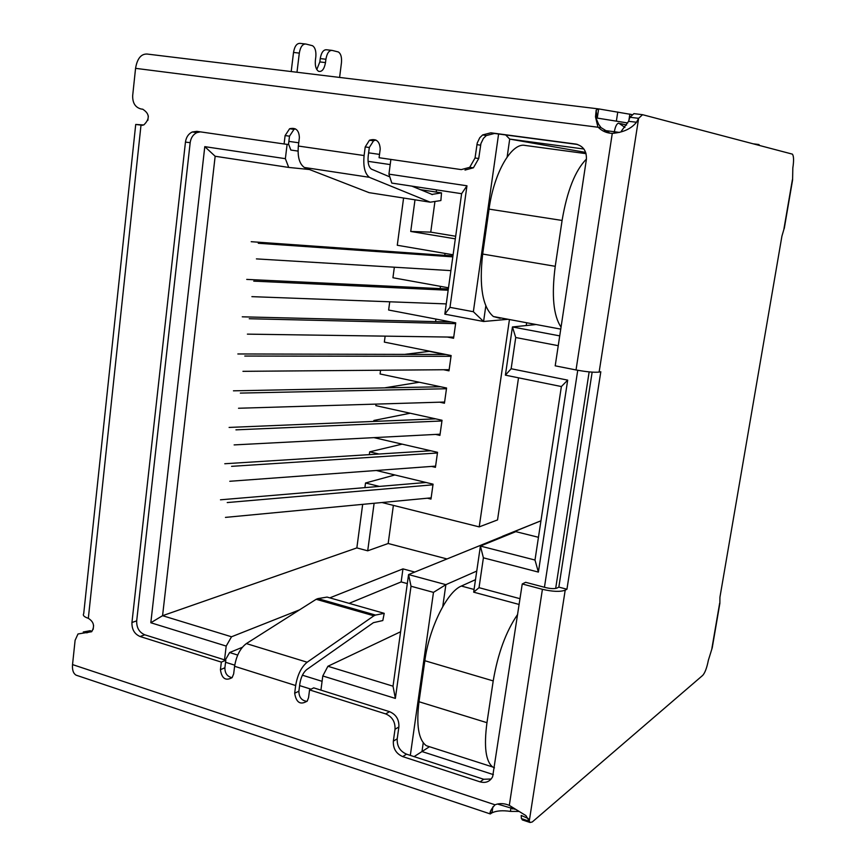 <?xml version="1.0" encoding="UTF-8"?>
<svg xmlns="http://www.w3.org/2000/svg" width="866" height="866" viewBox="0 0 866 866"><rect width="100%" height="100%" fill="white"/><g stroke="black" fill="none" stroke-linecap="round" stroke-linejoin="round"><path stroke-width="1.3" d="M453.102 254.788L397.278 245.262L403.588 198.033M448.501 287.804L392.937 277.748L394.344 267.215M389.732 301.79L388.628 310.028L455.733 322.845L453.567 338.26L447.332 337.036M385.143 336.138L384.342 342.102L451.132 355.536L448.989 370.843L443.608 369.739M380.585 370.237L380.087 373.971L446.575 388.011L444.442 403.22L439.69 402.192M376.06 404.108L375.855 405.634L442.039 420.27L439.917 435.382L435.652 434.418M373.744 421.428L373.874 420.465L377.457 421.277M431.539 466.417L435.436 467.337L437.536 452.323L373.95 437.633M369.306 454.639L369.685 451.835L379.005 454.033M427.382 498.21L430.976 499.087L433.065 484.17L376.309 470.487M364.9 487.634L365.517 483.001L379.395 486.411M374.112 503.265L367.704 550.808L356.846 547.907L362.67 504.358M381.96 502.518L479.212 526.885L509.446 319.532M455.321 238.854L410.733 231.46L414.998 199.808M416.568 188.117L416.741 186.872M356.846 547.907L162.57 615.694L215.158 156.259L204.787 146.646L150.825 622.751L226.199 646.079L231.525 636.781L162.57 615.694L150.825 622.751M365.517 483.001L394.885 474.969M369.685 451.835L402.138 444.139M373.874 420.465L410.159 413.223M384.45 387.871L419.252 382.242M404.628 354.378L429.265 351.347L444.853 354.486M430.131 321.502L435.576 321.632L435.944 319.067M440.166 288.605L440.48 286.354M444.767 255.362L445.037 253.413M476.755 571.073L445.882 584.658L408.568 574.569L393.023 686.186L327.911 666.268L322.791 675.967L395.361 698.418L411.025 586.239L433.476 592.376L410.322 755.39M322.791 675.967L320.929 690.126M225.561 662.284L234.751 665.175M299.614 685.591L311.035 689.184M224.521 659.849L226.199 646.079M215.158 156.259L288.714 167.43L285.369 158.673L204.787 146.646M285.369 158.673L287.111 144.351M379.514 154.397L368.624 152.838M298.738 142.793L288.876 141.374M390.88 159.42L388.942 174.142L391.8 183.083L461.61 193.692L466.958 185.789L388.942 174.142M498.6 134.013L473.356 311.717L449.984 307.354L466.958 185.789M520.022 598.698L479.028 587.678L483.401 557.834L538.392 572.09L567.685 380.131L511.146 368.743L515.725 337.524L558.245 345.686M411.025 586.239L408.568 574.569L540.958 520.791M508.115 319.283L483.585 321.492L444.832 314.163L449.984 307.354M414.1 756.624L421.98 751.547L493.382 774.615M429.471 746.719L421.98 751.547L423.236 742.812M433.476 592.376L445.882 584.658L442.743 606.622M393.023 686.186L395.361 698.418M225.301 660.087L229.609 652.542L237.706 655.064M302.407 675.199L322.087 681.326M288.551 143.994L290.835 150.045L298.045 151.095M368.061 161.336L390.209 164.583M461.61 193.692L444.832 314.163M485.804 305.979L483.585 321.492L473.356 311.717M507.151 156.973L509.706 139.09L505.69 134.955M583.89 149.006L509.706 139.09L585.687 152.405M515.725 337.524L512.445 326.947L559.728 335.878M511.146 368.743L505.398 375.151L512.445 326.947L536.173 324.523M505.398 375.151L561.374 386.55L534.993 560.031L538.392 572.09M567.685 380.131L561.374 386.55M534.993 560.031L480.413 546.056L515.8 531.648L538.446 537.288M483.401 557.834L480.413 546.056L473.67 592.171L479.028 587.678M519.145 604.468L473.67 592.171M400.601 631.758L327.911 666.268M447.008 558.949L388.174 543.502L367.704 550.808M231.525 636.781L299.56 609.837M329.794 597.865L402.961 568.886L414.738 572.058M349.095 603.353L401.153 581.92L407.312 583.597M229.609 652.542L242.328 647.303M309.443 169.519L288.714 167.43M502.529 536.249L540.601 520.931M437.243 386.831L439.322 386.474M402.961 568.886L401.153 581.92M388.174 543.502L393.38 505.387M436.518 189.881L436.226 192.079M434.905 201.735L430.748 232.142L455.678 236.256M526.647 322.747L526.236 325.54M518.518 377.825L497.539 519.925L479.212 526.885M410.733 231.46L430.748 232.142M432.978 484.808L227.228 502.561M225.452 517.392L431.149 497.853M220.484 499.801L426.05 482.481M437.449 452.994L231.568 466.341M224.781 463.743L430.803 450.764M229.782 481.28L435.598 466.125M441.941 420.973L235.942 429.85M234.134 444.908L440.09 434.191M229.1 427.425L435.674 418.863M446.466 388.747L240.337 393.088M238.518 408.254L444.604 402.041M233.452 390.826L440.697 386.766M451.024 356.316L244.775 356.045M242.945 371.33L449.151 369.695M237.847 353.967L445.914 354.486M452.81 256.866L258.274 243.259M256.412 258.891L450.894 270.625M251.205 241.701L452.94 255.935M448.166 290.229L253.738 281.136M251.887 296.648L446.261 303.901M246.723 279.404L448.339 288.995M455.613 323.657L249.246 318.731M247.395 334.135L453.719 337.134M242.264 316.815L451.467 322.033M586.076 153.661L525.197 145.445C511.763 142.121 493.912 172.626 489.052 209.117L482.665 254.052C479.006 286.44 482.579 307.268 493.36 316.523L500.158 318.331M561.049 327.099C553.396 315.776 551.458 295.512 555.236 266.306L562.088 220.451C567.089 190.888 575.208 170.429 586.434 159.063M474.07 589.465L461.372 586.044C447.257 591.554 429.222 627.644 424.838 660.726L419.003 701.741C416.113 725.297 418.549 739.954 426.332 745.702L430.261 746.968M494.464 767.839L492.722 767.005C485.707 761.441 483.791 746.665 486.963 722.688L493.209 680.914C497.842 653.592 505.982 631.433 517.641 614.427M461.372 586.044L475.499 579.668M617.761 112.028L616.365 121.153L597.259 118.09L598.655 108.899L631.736 114.55M518.68 811.431L510.431 811.388C502.583 810.24 496.435 810.717 491.975 812.828L490.318 813.943C489.398 812.503 490.957 809.45 495.006 804.795C499.541 803.063 504.304 803.258 509.305 805.38L525.922 815.61L530.079 822.494L532.265 821.975L702.737 675.361C705.021 672.774 706.894 667.762 708.345 660.336L712.22 647.855L719.863 603.342L719.938 597.204L781.911 236.18L784.412 227.574M616.365 121.153L627.753 122.983M784.26 228.483L792.585 179.976L792.823 167.993C793.938 160.665 793.797 156.053 792.39 154.137L642.561 114.691L638.621 118.328L636.51 122.236C631.217 128.796 623.152 132.509 612.284 133.364C606.622 133.169 601.816 131.015 597.865 126.912L595.505 116.878L596.154 110.134L598.655 108.899M598.06 108.835L147.025 54.038C141.028 53.865 137.218 58.628 135.561 68.338L132.682 95.574C132.487 102.967 135.291 107.438 141.082 108.986L142.706 109.213C149.71 113.641 150.056 118.891 143.756 124.975L135.724 124.455L142.554 125.299M305.146 43.95L300.069 43.376C296.789 43.224 294.602 46.244 293.52 52.447L291.203 71.553M293.52 52.447L299.311 53.107L296.984 72.257M339.602 77.442L341.442 62.817C341.918 57.286 340.89 53.67 338.357 51.971L332.122 50.401C329.048 50.271 326.98 53.227 325.908 59.245L325.497 62.59C324.274 69.161 321.979 72.073 318.612 71.326C316.003 69.605 314.932 65.935 315.386 60.295L315.809 56.918C316.274 51.224 315.159 47.478 312.485 45.703L305.839 44.025C302.58 43.874 300.405 46.905 299.311 53.107M135.713 124.498L83.71 613.713C82.562 615.347 84.089 616.884 88.321 618.324C93.82 621.777 94.946 626.248 91.677 631.725L77.994 633.977L75.104 640.31L72.538 664.59C72.105 669.992 73.307 673.521 76.154 675.188L77.475 675.632M490.297 812.265L491.975 812.828L492.873 806.874M135.561 68.338L601.026 127.616L598.633 124.303L595.505 116.921M596.165 110.134L596.977 118.057M509.305 805.38L542.419 589.313L522.241 583.976L492.635 776.737C489.918 781.63 485.75 783.34 480.132 781.868L402.722 756.603C396.13 753.691 393.002 748.549 393.348 741.144L395.015 729.269C395.351 721.843 392.233 716.712 385.673 713.898L309.563 689.91L308.545 697.66L307.257 701.038C300.448 705.281 296.248 702.683 294.667 693.255L295.663 685.536C297.493 674.809 301.325 667.037 307.159 662.219L246.366 643.579C240.272 648.19 236.353 655.757 234.599 666.29L233.668 673.878L232.142 677.602C225.669 681.206 221.761 678.565 220.429 669.678L221.339 662.111L140.076 636.51C134.468 634.053 131.762 629.376 131.946 622.502L185.454 142.111C186.158 137.229 188.42 133.851 192.22 131.989L196.842 131.351L284.091 143.972L285.109 135.572L289.601 128.753C295.771 127.27 299.03 130.214 299.376 137.597L298.348 146.04C297.428 156.833 299.43 163.977 304.356 167.474L369.457 177.314C364.846 173.806 363.06 166.553 364.099 155.544L365.214 146.939L369.436 140.249C376.158 138.224 379.752 141.169 380.217 149.071L379.081 157.72L461.264 169.606L469.718 167.333L475.044 157.991L477.242 142.966L479.764 137.737L482.665 134.923L490.86 132.812L575.684 144.048C583.283 145.91 586.845 151.085 586.369 159.571L555.203 365.831L576.031 369.955C586.628 371.893 594.336 372.607 599.131 372.077L638.621 118.328L629.939 117.256L628.554 121.316L621.442 131.004M85.258 632.364L90.129 630.708L83.255 631.996M601.026 127.616L609.989 133.191M395.015 729.269L398.88 726.975L397.213 738.795C396.866 746.156 399.984 751.287 406.555 754.167L483.661 779.259L491.184 779.01M592.149 372.142L558.841 587.116L557.087 588.036C554.63 588.934 550.841 588.793 545.732 587.603L525.651 582.309L522.241 583.976M542.419 589.313C552.703 591.705 560.302 591.987 565.195 590.168L566.938 589.237L558.841 587.116M90.129 630.708L91.623 631.184L86.762 632.84M566.938 589.237L600.809 371.752L599.131 372.077M577.654 144.492L494.486 133.461L486.313 135.561L483.434 138.365L480.922 143.561L478.725 158.51L475.044 157.991M464.999 170.061L473.41 167.798L478.725 158.51M375.855 139.989L373.527 140.833L369.317 147.491L368.202 156.064C367.585 162.656 368.645 167.008 371.417 169.13L389.819 176.891M295.425 128.872L293.985 129.38L289.504 136.168L288.486 144.525L284.091 143.972M200.392 131.859L196.928 132.585C193.129 134.436 190.877 137.791 190.174 142.663L185.454 142.111M131.946 622.502L136.687 620.868L190.174 142.663M136.687 620.868C136.503 627.709 139.199 632.364 144.784 634.8L140.076 636.51M221.339 662.111L225.809 660.249L144.784 634.8M225.809 660.249L224.889 667.773C224.889 673.358 227.293 676.649 232.088 677.667M384.212 613.334L375.519 615.066L317.887 598.601L327.067 597.085L384.212 613.334L382.815 620.543L373.419 622.676L306.748 669.559C303.262 672.46 300.967 677.115 299.885 683.512L298.889 691.198C298.943 697.26 301.649 700.659 306.997 701.373M398.88 726.975C399.215 719.581 396.108 714.482 389.57 711.679L313.73 687.864L309.563 689.91M316.794 69.529L319.825 61.919L320.247 58.585L325.908 59.245M331.494 50.325L326.471 49.763C323.375 49.633 321.308 52.577 320.247 58.585M636.51 122.236L628.554 121.316M528.26 818.532L521.191 815.436L521.408 818.608L529.245 821.217L565.195 590.168M370.161 177.671L430.261 202.189L369.078 192.653L305.103 167.831M246.366 643.579L316.177 599.294L373.895 615.802L307.159 662.219M521.408 818.608L522.869 820.091M642.171 114.648L633.912 113.641L629.939 117.256M431.669 194.46L441.519 192.88L420.162 189.622M432.459 194.579L411.826 186.125M441.519 192.88L440.881 200.555L430.261 202.189M317.887 598.601L316.177 599.294M373.895 615.802L375.519 615.066M447.527 321.935L447.614 321.297M759.482 145.401L758.952 144.535L758.789 145.217M758.952 144.535L753.647 143.864M626.583 125.04L620.5 123.6M555.669 588.458L589.151 371.893M619.471 132.433L614.34 131.729C615.39 126.165 616.884 123.318 618.822 123.199L624.938 127.378M604.316 130.452L614.34 131.729L614.102 133.299M577.741 370.28L544.443 587.267M511.135 806.744L512.423 808.974M555.236 266.306L482.665 254.052M489.052 209.117L562.088 220.451M486.963 722.688L419.003 701.741M424.838 660.726L493.209 680.914M628.922 120.179L629.863 114.063M495.006 804.795L72.538 664.59M510.886 808.476L510.431 811.388M595.765 117.906L596.501 117.993M295.663 685.536L234.599 666.29M298.348 146.04L364.099 155.544M576.031 369.955L612.284 133.364M140.985 125.31L88.321 618.324M142.912 109.246L141.082 108.986M480.132 781.868L483.661 779.259M576.897 144.276L575.684 144.048M494.486 133.461L490.86 132.812M480.598 145.207L476.917 144.622M365.214 146.939L369.317 147.491M289.504 136.168L285.109 135.572M224.889 667.773L220.429 669.678M298.889 691.198L294.667 693.255M385.673 713.898L389.57 711.679M397.213 738.795L393.348 741.144M406.555 754.167L402.722 756.603M319.825 61.919L325.497 62.59M711.874 648.526L719.635 603.331M783.936 228.949L792.39 179.738M497.474 804.027L514.978 809.266M148.324 116.001L147.859 120.32M93.582 625.49L93.16 629.376M493.36 316.523L560.746 329.123M426.332 745.702L492.722 767.005M490.318 813.953L76.154 675.188M482.665 134.923L486.313 135.561M473.41 167.798L469.718 167.333M373.527 140.833L369.436 140.249M369.457 177.314L304.356 167.474M293.985 129.38L289.601 128.753M196.928 132.585L192.22 131.989M525.056 815.025L525.922 815.61M530.079 822.494L522.263 819.885"/></g></svg>
